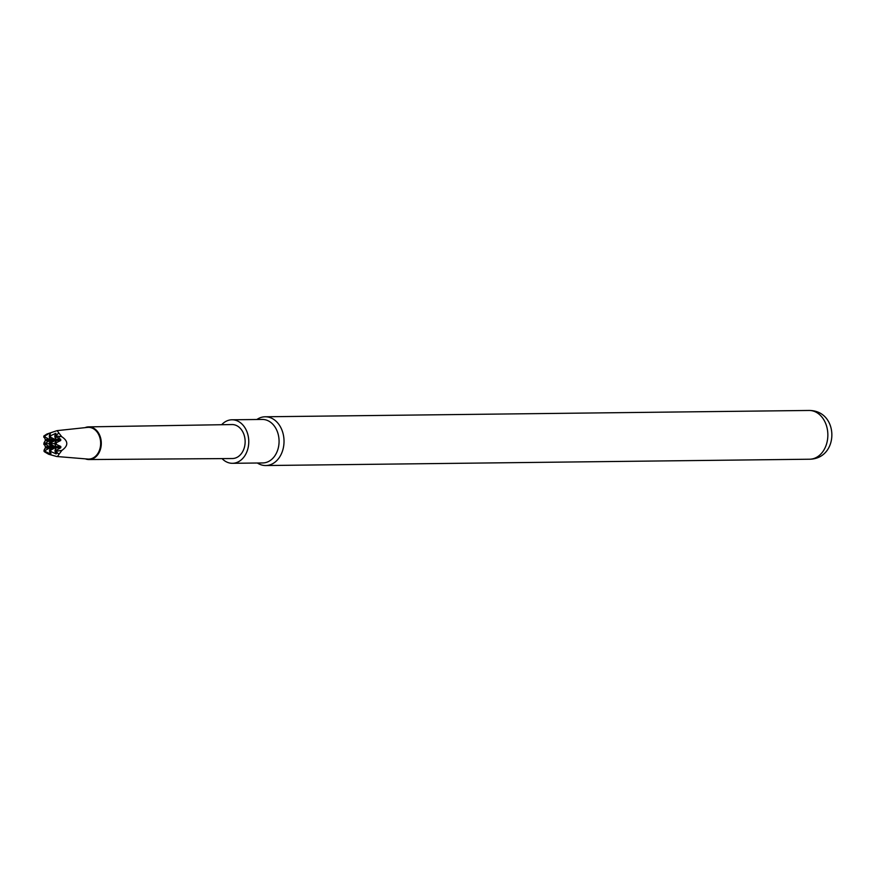 <?xml version="1.0" encoding="UTF-8"?>
<svg xmlns="http://www.w3.org/2000/svg" width="876" height="876" viewBox="0 0 876 876"><rect width="100%" height="100%" fill="white"/><g stroke="black" fill="none" stroke-linecap="round" stroke-linejoin="round"><path stroke-width="1.31" d="M55.889 452.848L55.363 450.811L57.849 453.242L55.889 452.848L56.272 453.888L49.855 451.184L50.972 453.746L49.987 453.768L44.337 451.02L50.666 447.308L44.435 443.771L49.812 443.694M55.1 451.633L56.184 447.198L49.844 450.636L53.392 447.253L49.735 443.891M56.206 443.53L56.721 442.49L55.462 443.563L56.206 443.53A325.916 211.663 -91.1 0 1 56.228 444.362L60.783 446.464L60.805 447.756A330.526 1.15 179.1 0 1 57.466 447.822A330.526 1.15 179.1 0 1 56.403 447.844L54.969 444.362L56.294 440.595L55.133 436.314L58.758 438.307L59.623 436.478L61.703 436.675L58.867 432.974L55.133 436.314L55.944 433.313L49.614 436.149L50.436 433.357L46.866 434.036L57.104 430.631L58.867 432.974M60.729 440.508A330.526 1.15 179.1 0 1 57.356 440.573A330.526 1.15 179.1 0 1 56.294 440.595L56.272 439.292A330.526 1.15 179.1 0 0 57.334 439.27A330.526 1.15 179.1 0 0 60.718 439.215L60.729 440.508L56.721 442.49M43.888 443.136L45.486 440.146L44.118 436.522L50.556 440.048L49.374 437.255L49.625 436.697L50.589 437.223A325.894 211.653 88.9 0 0 50.567 435.58A325.916 1.139 179.1 0 1 49.932 435.591L49.483 435.361M50.556 440.048L50.753 439.402A330.526 1.15 -0.9 0 0 52.998 439.358L49.625 436.697L49.363 437.233A325.894 1.139 -0.9 0 0 49.954 437.223A325.894 1.139 179.1 0 0 50.578 437.212L56.064 439.949L49.888 443.453M49.899 443.661L50.677 443.65A325.894 211.653 -91.1 0 1 50.698 444.46A325.894 1.139 179.1 0 1 50.074 444.471A325.894 1.139 -0.9 0 1 49.461 444.482L50.874 446.65L49.56 450.111A325.894 1.139 -0.9 0 0 50.162 450.1A325.894 1.139 179.1 0 0 50.764 450.089M49.888 443.88L56.173 447.198L56.382 446.541A330.526 1.15 179.1 0 0 57.444 446.519A330.526 1.15 179.1 0 0 60.783 446.464M49.724 443.442L50.041 442.851A325.894 1.139 -0.9 0 1 49.439 442.862L50.556 440.059L44.435 443.771M50.677 447.308L50.896 447.943A330.526 1.15 -0.9 0 0 53.129 447.899A330.526 1.15 179.1 0 0 55.418 447.866L55.418 447.866A330.526 214.653 -91.1 0 1 55.451 449.246A330.526 214.653 -91.1 0 1 55.451 449.421M55.363 444.964A330.526 214.653 -91.1 0 1 55.396 446.563A330.526 1.15 179.1 0 1 53.108 446.607A330.526 1.15 -0.9 0 1 50.874 446.65L50.666 447.297M55.33 443.584L50.677 443.65A325.894 211.653 88.9 0 0 50.666 442.84A325.894 1.139 179.1 0 1 50.041 442.851L53.02 440.65L52.998 439.358A330.526 1.15 179.1 0 0 55.276 439.314L55.287 439.314A330.526 214.653 88.9 0 0 55.265 437.923A330.526 214.653 88.9 0 0 55.265 437.726M55.319 442.183A330.526 214.653 88.9 0 0 55.297 440.606A330.526 1.15 179.1 0 1 53.02 440.65A330.526 1.15 -0.9 0 1 50.775 440.694L50.556 440.059M57.104 430.631L87.534 427.389A15.877 12.078 89.3 0 1 88.334 427.335A15.877 12.078 89.3 0 1 100.652 442.993A15.877 12.078 89.3 0 1 88.826 459.09A15.877 12.078 89.3 0 1 87.907 459.068L56.699 456.495L48.673 454.261L44.512 451.841L44.337 451.02M85.027 427.652A16.337 12.417 89.3 0 1 88.618 426.875A16.337 12.417 89.3 0 1 101.298 442.993A16.337 12.417 89.3 0 1 89.133 459.55A16.337 12.417 89.3 0 1 89.023 459.55A16.337 12.417 89.3 0 1 85.388 458.86M232.26 458.531A16.994 12.921 -90.7 0 0 232.37 458.531A16.994 12.921 -90.7 0 0 232.49 458.531A16.994 12.921 -90.7 0 0 245.138 441.318A16.994 12.921 -90.7 0 0 231.976 424.553A16.994 12.921 -90.7 0 0 231.954 424.553L88.64 426.875A16.337 12.417 89.3 0 1 88.64 426.875M45.311 451.808A325.894 211.653 -91.1 0 0 45.289 450.198A325.894 1.139 -0.9 0 1 44.052 450.22L45.563 447.395L43.931 442.971A325.894 1.139 -0.9 0 0 45.191 442.938M221.65 424.729A21.758 16.545 89.3 0 1 231.965 419.79A21.758 16.545 89.3 0 1 248.762 441.241A21.758 16.545 89.3 0 1 232.479 463.305A21.758 16.545 89.3 0 1 222.044 458.608M231.965 419.79L262.274 419.44A21.758 16.545 89.3 0 1 279.072 440.88A21.758 16.545 89.3 0 1 262.778 462.944L232.479 463.305M256.854 419.505A24.386 18.538 89.3 0 1 265.099 416.779A24.386 18.538 89.3 0 1 265.198 416.779A24.386 18.538 89.3 0 1 284.021 440.814A24.386 18.538 89.3 0 1 265.866 465.539A24.386 18.538 89.3 0 1 265.767 465.539A24.386 18.538 89.3 0 1 257.358 463.01M61.703 436.675C68.416 441.154 68.47 445.731 61.9 450.395L55.823 451.271M57.849 453.242L59.075 454.151L61.9 450.395M59.075 454.151L57.509 456.527M55.571 435.832L59.623 436.478M54.849 435.514L54.881 437.135A325.894 1.139 179.1 0 0 56.108 437.113L56.119 437.113A325.894 211.653 88.9 0 0 56.097 436.04M60.805 447.756L55.363 450.811L55.089 450.012A325.894 1.139 179.1 0 0 56.316 449.99L56.316 449.99A325.916 211.663 -91.1 0 1 56.36 451.052M60.718 439.215L58.758 438.307M47.676 434.43L45.059 435.7A325.894 211.653 88.9 0 1 45.092 437.31A325.894 1.139 -0.9 0 1 43.855 437.343L43.833 436.051L46.866 434.036M43.844 436.27L43.844 436.27A325.916 211.663 88.9 0 1 43.855 436.993M44.249 435.711A325.894 1.139 -0.9 0 0 45.07 435.69L44.118 436.522M49.614 436.149L49.33 435.613A325.894 1.139 -0.9 0 0 49.932 435.602L49.614 436.149M54.969 444.362L54.947 442.774A325.894 1.139 179.1 0 0 56.206 442.741M49.45 444.154A325.894 211.653 -91.1 0 0 49.439 443.672L49.439 443.672A325.894 211.653 88.9 0 0 49.439 443.19M43.931 443.376A325.916 211.663 88.9 0 1 43.931 443.782L43.942 444.581A325.894 1.139 -0.9 0 0 45.213 444.57M50.797 451.709A325.894 1.139 179.1 0 1 50.184 451.731L50.184 451.731A325.916 1.139 -0.9 0 1 49.593 451.742A325.894 211.653 -91.1 0 1 49.593 451.753L49.855 451.184L51.345 451.961M49.844 445.074A330.526 214.653 -91.1 0 1 49.877 446.661L49.877 446.661A330.526 1.15 -0.9 0 1 48.837 446.683A330.526 1.15 -0.9 0 1 45.421 446.749M54.98 444.384A325.894 1.139 179.1 0 0 56.239 444.362L55.462 443.563M45.432 448.052A330.526 1.15 -0.9 0 0 48.848 447.986A330.526 1.15 -0.9 0 0 49.91 447.964A330.526 214.653 -91.1 0 1 49.932 449.355A330.526 214.653 -91.1 0 1 49.932 449.508M49.746 437.836A330.526 214.653 88.9 0 1 49.757 438.022A330.526 214.653 88.9 0 1 49.779 439.413A330.526 1.15 -0.9 0 1 48.717 439.434A330.526 1.15 -0.9 0 1 45.344 439.5M49.801 440.716A330.526 1.15 -0.9 0 1 48.738 440.738A330.526 1.15 -0.9 0 1 45.366 440.792M49.702 435.033A330.526 214.653 88.9 0 0 49.669 433.554M49.801 442.27A330.526 214.653 88.9 0 0 49.79 440.716M55.21 434.956A330.526 214.653 88.9 0 0 55.177 433.467M809.501 459.221A24.386 18.538 -90.7 0 0 809.599 459.221A24.386 18.538 -90.7 0 0 809.698 459.221A24.386 18.538 -90.7 0 0 827.853 434.562A24.386 18.538 -90.7 0 0 809.03 410.461A24.386 18.538 -90.7 0 0 808.931 410.461M54.859 435.503A325.916 1.139 179.1 0 0 55.681 435.481M45.344 451.83A325.916 1.139 -0.9 0 1 44.512 451.841M55.111 451.633A325.894 1.139 179.1 0 0 55.922 451.622M44.063 450.538A325.894 211.653 -91.1 0 1 44.074 451.282M49.363 436.96A325.894 211.653 88.9 0 0 49.341 435.898M54.881 436.795A325.894 211.653 88.9 0 0 54.859 435.843M56.184 443.552A325.894 211.653 88.9 0 0 56.184 442.752M54.969 443.979A325.894 211.653 -91.1 0 0 54.958 443.574A325.894 211.653 88.9 0 0 54.947 443.157M45.18 444.548A325.894 211.653 -91.1 0 0 45.158 443.76A325.894 211.653 88.9 0 0 45.158 442.96M49.571 450.395A325.894 211.653 -91.1 0 1 49.593 451.447M50.808 450.078A325.894 211.653 -91.1 0 1 50.83 451.731M55.484 452.224A330.526 214.653 -91.1 0 1 55.495 453.713M55.089 450.341A325.894 211.653 -91.1 0 1 55.1 451.293M49.965 452.301A330.526 214.653 -91.1 0 1 49.987 453.768M43.91 444.417L43.888 443.782A325.894 211.653 -91.1 0 1 43.942 444.198M89.023 459.55L232.37 458.531M809.599 459.221L265.767 465.539M809.752 459.221C839.504 458.564 839.175 410.417 809.03 410.461L265.198 416.779M44.03 450.352L44.041 451.359M43.822 437.201L43.8 436.193M49.33 437.124L49.308 435.733M54.816 435.657L54.849 436.993M54.914 442.938L54.936 444.209M49.395 443.004L49.417 444.34M49.56 451.622L49.538 450.22M55.068 451.49L55.057 450.155"/></g></svg>
